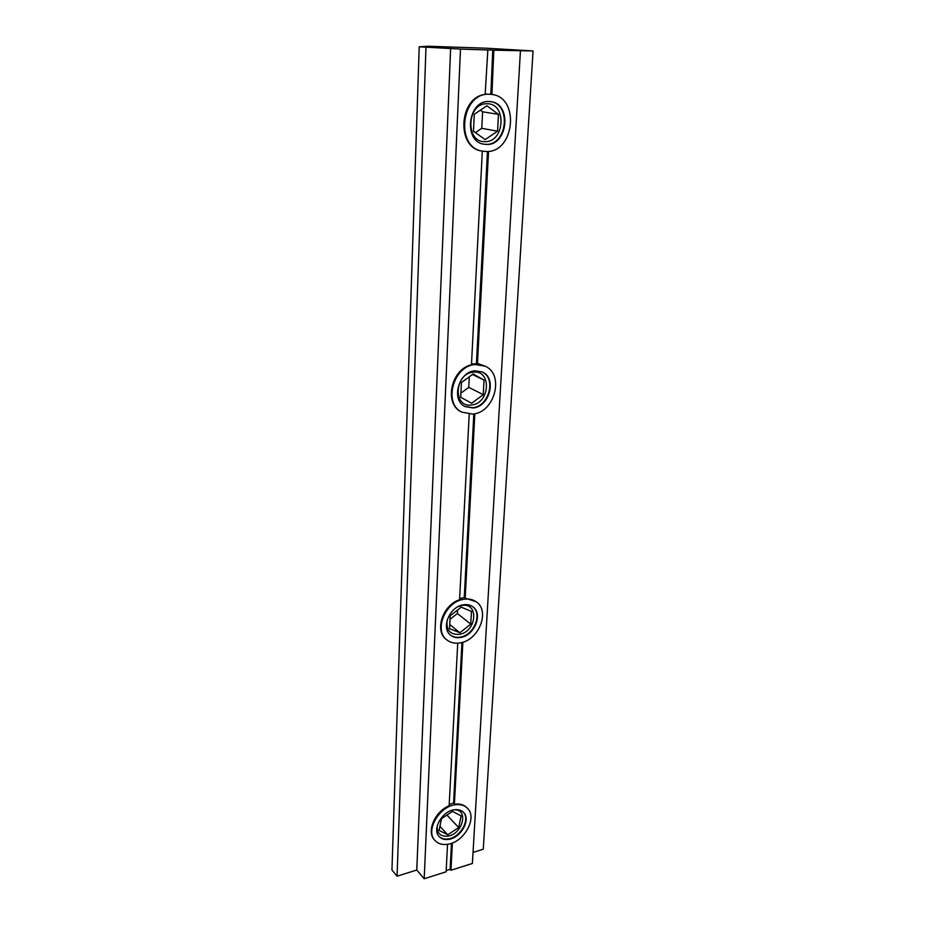 <?xml version="1.0" encoding="UTF-8"?>
<svg xmlns="http://www.w3.org/2000/svg" width="925" height="925" viewBox="0 0 925 925"><rect width="100%" height="100%" fill="white"/><g stroke="black" fill="none" stroke-linecap="round" stroke-linejoin="round"><path stroke-width="1.39" d="M490.851 94.315L492.748 50.089L493.834 50.193L491.927 94.466M490.481 93.645L491.557 93.795M485.382 94.084L490.782 94.327M492.748 50.089L486.758 49.892L487.845 49.996L485.163 94.396C458.684 97.229 456.152 147.942 481.821 151.029M482.307 151.133L471.472 364.797C450.845 369.121 443.665 404.248 461.529 411.972M477.45 363.594L488.527 151.723L487.475 151.492L476.456 363.12L484.596 365.942M471.912 364.011L476.826 363.687L476.456 363.12M469.206 414.215L459.575 599.758C442.682 604.927 434.137 630.977 446.382 639.51M460.002 598.637L464.269 597.411L465.183 598.105L474.837 413.729M464.269 597.411L473.82 413.938M457.736 643.176L449.134 805.825C434.658 811.468 426.02 832.257 434.75 840.235M447.527 844.294L446.127 871.789L424.205 878.75L460.488 49.083L419.222 46.793L428.333 46.25L486.723 48.227L533.054 50.956L493.834 50.193M449.55 804.449L453.585 802.969L454.429 803.848L462.882 642.204M453.585 802.969L461.933 642.482M487.845 49.996L460.488 49.083M424.205 878.75L416.77 870.032L450.637 48.216M416.77 870.032L397.068 876.195L425.974 47.395M397.068 876.195L391.946 869.974L419.222 46.793M473.045 852.434L483.266 849.231L533.054 50.956M446.197 870.587L450.128 869.338L450.949 870.263L472.386 863.464L520.428 51.072M465.183 598.105L476.236 601.805M454.429 803.848L454.753 804.207C459.991 803.513 464.107 804.762 467.125 807.941M450.949 870.263L452.383 842.952M450.128 869.338L451.481 843.288M462.893 604.881C449.4 606.985 440.878 628.133 450.602 635.186C453.516 637.498 457.054 638.227 461.205 637.371C474.779 635.047 483.07 613.772 472.999 606.893C470.201 604.8 466.824 604.129 462.893 604.881M460.928 642.736C479.046 639.568 490.042 611.194 476.548 602.036C472.837 599.296 468.374 598.417 463.171 599.4C445.203 602.152 433.779 630.318 446.671 639.765C450.591 642.898 455.343 643.881 460.928 642.736M461.205 607.158L471.449 611.379L470.756 624.132L459.887 632.758L449.573 628.676L450.186 615.819L461.205 607.158M450.024 619.345L457.401 613.529L457.586 610.003M449.77 624.514L459.887 632.758M457.401 613.529L470.756 624.132M474.999 370.798C458.546 371.619 450.706 400.12 465.021 406.549L473.068 407.983C489.626 406.861 497.153 378.128 482.33 372L474.999 370.798M472.756 414.099C494.852 412.55 504.807 374.186 484.931 366.092L475.323 364.531C453.4 365.56 442.89 403.497 461.853 412.145L472.756 414.099M473.149 373.966L484.029 380.094L483.243 394.663L471.646 403.242L460.696 397.288L461.402 382.58L473.149 373.966M460.893 393.148L468.755 387.367L469.287 376.799M468.755 387.367L483.243 394.663M472.467 374.463L484.029 380.094M488.92 101.496C467.842 100.189 463.113 141.34 483.74 144.173L486.7 144.45C507.848 145.422 512.196 103.866 490.886 101.657L488.92 101.496M486.33 151.515C514.554 152.741 520.255 97.229 491.684 94.431L489.302 94.246C461.217 92.419 454.811 147.191 482.179 151.11L486.33 151.515M486.897 105.797L498.483 114.376L497.569 131.2L485.163 139.617L473.484 131.246L474.305 114.249L486.897 105.797M475.404 132.622L481.763 128.321L482.596 111.798L480.376 110.179M481.763 128.321L497.569 131.2M482.596 111.798L498.483 114.376M454.568 809.733C442.323 810.809 431.697 829.424 439.202 836.605C441.491 838.998 444.59 839.923 448.498 839.391C460.847 838.096 471.23 819.423 463.494 812.37C461.286 810.161 458.303 809.282 454.568 809.733M447.492 844.305C463.992 842.513 477.774 817.619 467.414 808.23C464.466 805.317 460.534 804.16 455.597 804.75C439.294 806.138 425.061 830.951 435.016 840.548C438.08 843.773 442.231 845.022 447.492 844.305M452.522 811.41L461.101 815.908L458.696 827.551L447.746 834.789L439.097 830.396L441.468 818.66L452.522 811.41M439.918 826.303L447.746 834.789M446.925 815.087L458.696 827.551M472.767 606.719C482.526 613.795 474.178 634.7 460.754 637.013C456.73 637.834 453.262 637.163 450.382 634.989M447.076 620.374C446.185 630.445 450.429 635.082 459.806 634.272C477.219 631.208 478.942 601.4 461.274 605.609L457.875 606.754M482.075 371.885C496.621 378.256 488.99 406.618 472.583 407.717L464.778 406.422M473.242 372.197C454.325 373.457 452.764 408.145 471.565 404.977C490.065 403.589 492.031 369.538 473.242 372.197M490.608 101.623C511.698 104.19 507.154 145.317 486.168 144.346L483.474 144.115M487.001 103.762C466.778 102.71 464.974 142.82 485.058 141.618C504.807 142.45 507.073 103.195 487.001 103.762M463.286 812.15C470.64 819.388 460.268 837.657 448.082 838.94C444.301 839.461 441.283 838.605 438.993 836.373M437.201 826.048C436.97 833.24 440.392 836.616 447.469 836.177C463.136 834.489 469.241 807.93 453.377 809.942M476.548 602.036L475.936 601.574M446.671 639.765L446.081 639.268M484.931 366.092L484.272 365.78M461.853 412.145L461.205 411.798M491.684 94.431L489.88 94.177M467.414 808.23L466.847 807.641M435.016 840.548L434.472 839.935"/></g></svg>
